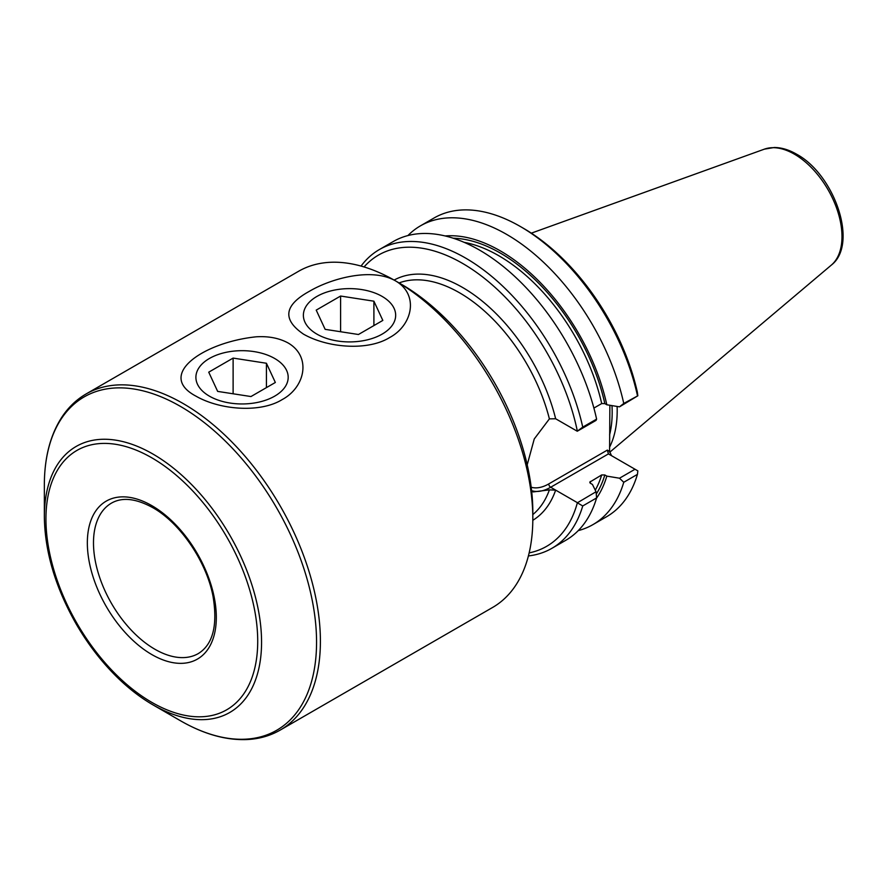 <?xml version="1.0" encoding="UTF-8"?>
<svg xmlns="http://www.w3.org/2000/svg" width="887" height="887" viewBox="0 0 887 887"><rect width="100%" height="100%" fill="white"/><g stroke="black" fill="none" stroke-linecap="round" stroke-linejoin="round"><path stroke-width="1.33" d="M217.659 391.4L250.966 396.544L275.347 382.474L266.422 363.249L233.115 358.093L208.733 372.174L217.659 391.4M233.115 393.784L233.115 358.093M266.422 387.63L266.422 363.249M274.671 358.481L274.671 358.481A46.146 26.643 180 0 1 274.671 396.156A46.146 26.643 180 0 1 209.41 396.156A46.146 26.643 180 0 1 209.41 358.481A46.146 26.643 180 0 1 274.671 358.481M325.141 329.343L358.448 334.499L382.829 320.418L373.904 301.192L340.597 296.036L316.215 310.117L325.141 329.343M340.597 331.738L340.597 296.036M373.904 325.573L373.904 301.192M382.153 296.424A46.146 26.643 180 0 1 382.153 296.435A46.146 26.643 180 0 1 382.153 334.111A46.146 26.643 180 0 1 316.892 334.111A46.146 26.643 180 0 1 316.892 296.435A46.146 26.643 180 0 1 382.153 296.424M609.868 405.259L609.591 451.428L611.498 455.663M617.119 406.457A121.574 70.195 60 0 1 609.591 447.126M577.348 502.807L582.737 505.956L596.607 497.94L596.042 491.753L577.348 502.807A168.153 97.082 60 0 1 529.14 552.9M635.025 469.245L619.503 478.215L623.761 482.273L637.443 474.368L637.842 470.875L608.438 453.9L607.318 450.108L609.591 451.428M407.92 235.565A172.499 99.588 60 0 1 420.416 225.863L434.098 217.969A172.499 99.588 60 0 1 520.347 226.507L523.419 228.281A168.153 97.082 60 0 1 637.354 392.132L637.842 395.79L623.761 403.441L619.503 406.845L637.842 395.79M596.264 494.048A154.172 89.01 -120 0 0 604.834 474.966L601.696 474.933L589.788 482.118M593.902 408.064L601.696 403.574L604.834 403.607A154.172 89.01 -120 0 0 453.213 238.215M577.26 502.596L555.65 490.123L549.397 489.879A134.358 77.568 60 0 1 532.821 514.571M399.083 282.931A134.358 77.568 60 0 1 549.397 418.875L534.251 438.965L527.2 464.832M531.612 490.777L533.176 491.93L549.397 489.879M549.397 418.875L555.65 418.764L577.26 431.237L582.737 427.124L596.607 419.119L596.042 420.394L577.26 431.237M445.174 235.953A156.877 90.574 60 0 1 606.819 404.76L619.503 406.845M606.819 404.76L604.834 403.607M361.053 266.078A172.499 99.588 60 0 1 379.392 249.546A172.499 99.588 60 0 1 582.737 427.124M379.392 249.546L393.263 241.541A172.499 99.588 60 0 1 596.607 419.119M596.042 491.753L592.427 484.435L590.432 483.282L590.365 481.475A151.999 87.758 60 0 1 589.933 482.85M604.834 474.966L606.819 476.119A156.877 90.574 60 0 1 596.552 498.15M619.503 478.215L606.819 476.119M637.443 474.368A172.499 99.588 60 0 1 606.586 516.733L592.904 524.638A172.499 99.588 60 0 1 578.257 530.614M623.761 482.273A172.499 99.588 60 0 1 592.904 524.638M420.416 225.863A172.499 99.588 60 0 1 623.761 403.441M520.347 226.507A172.499 99.588 60 0 1 637.443 395.547M280.203 730.09L492.618 607.451A194.076 112.05 -120 0 0 532.821 518.607A194.076 112.05 -120 0 0 395.591 280.913L395.591 280.913A194.076 112.05 -120 0 0 298.553 271.3L86.139 393.939A194.076 112.05 60 0 1 183.177 403.552A194.076 112.05 60 0 1 309.962 574.576A194.076 112.05 60 0 1 280.203 730.09C270.457 735.689 259.636 738.827 247.728 739.514C226.418 740.545 203.999 734.292 180.46 720.743A192.479 111.13 60 0 0 316.559 642.166A192.479 111.13 60 0 0 180.46 406.412A192.479 111.13 60 0 0 44.35 485.001C44.394 457.836 50.182 435.295 61.735 417.356C68.277 407.388 76.415 399.582 86.139 393.939M532.821 518.607L532.821 511.954A185.926 107.349 -120 0 0 401.345 284.239L395.591 280.913C419.34 294.717 412.533 325.363 389.604 337.559C367.695 351.174 327.392 347.881 303.454 334.111C282.088 319.442 284.106 305.15 309.508 291.235C331.405 278.318 372.008 267.286 395.591 280.913M364.058 266.954A168.153 97.082 60 0 1 482.118 276.556A168.153 97.082 60 0 1 577.348 431.149M596.607 497.94A172.499 99.588 60 0 1 565.762 540.305L551.891 548.321A172.499 99.588 60 0 1 528.397 555.938M582.737 505.956A172.499 99.588 60 0 1 551.891 548.321M288.109 342.97C311.847 356.762 305.073 387.397 282.121 399.616C260.235 413.231 219.887 409.938 195.972 396.156L195.972 396.156C156.057 375.068 202.935 342.36 256.11 336.816C268.462 336.04 279.128 338.091 288.109 342.97M611.986 405.614A120.078 69.33 60 0 1 609.591 434.907M595.266 490.167A151.999 87.758 -120 0 0 601.696 474.933M601.696 403.574A151.999 87.758 -120 0 0 464.167 242.339M532.81 520.303A138.705 80.085 60 0 0 555.65 490.123L550.672 487.251A43.696 25.235 -60 0 1 531.601 490.655M607.318 450.108L548.743 483.925A2.716 1.563 -120 0 0 550.672 487.251L608.438 453.9M151.832 457.836A149.759 86.46 60 0 1 243.537 694.188A149.759 86.46 60 0 1 60.128 588.303A149.759 86.46 60 0 1 151.832 457.836M151.832 505.645A91.206 52.655 60 0 1 207.68 649.583A91.206 52.655 60 0 1 95.984 585.098A91.206 52.655 60 0 1 151.832 505.645M152.952 454.055A153.595 88.678 60 0 1 261.565 642.166A153.595 88.678 60 0 1 152.952 704.866C141.654 698.324 130.655 690.019 119.967 679.941C103.236 664.086 88.656 645.459 76.215 624.038C55.426 587.471 44.816 551.714 44.35 516.755A153.595 88.678 60 0 1 152.952 454.055M548.743 483.925A40.99 23.661 -60 0 1 531.191 487.218M831.341 265.091C858.782 244.102 834.445 174.451 796.559 154.183C789.009 149.803 781.602 147.575 774.351 147.486L764.394 149.149A67.301 38.851 60 0 1 794.397 154.172A67.301 38.851 60 0 1 837.361 210.308A67.301 38.851 60 0 1 831.341 265.091L609.657 452.292M394.116 280.081A138.705 80.085 60 0 1 555.65 418.764M198.333 653.553A86.859 50.149 60 0 1 111.474 603.404A86.859 50.149 60 0 1 111.474 503.117C122.24 496.964 135.999 498.472 152.73 507.63C180.028 522.787 206.549 561.626 213.024 596.33C217.836 625.413 212.935 644.483 198.333 653.553M152.952 704.866L180.46 720.743M44.35 516.755L44.35 485.001M764.394 149.149L531.324 233.159"/></g></svg>

